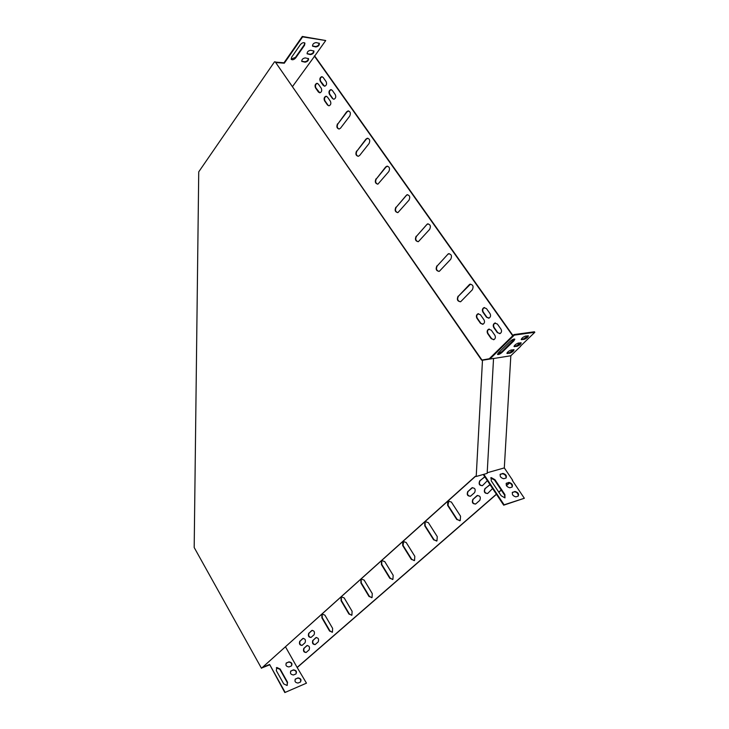 <?xml version="1.0" encoding="UTF-8"?>
<svg xmlns="http://www.w3.org/2000/svg" width="729" height="729" viewBox="0 0 729 729"><rect width="100%" height="100%" fill="white"/><g stroke="black" fill="none" stroke-linecap="round" stroke-linejoin="round"><path stroke-width="1.09" d="M476.21 476.484L487.163 473.376L493.542 358.468L482.48 360.235L476.21 476.484L475.317 476.283L261.474 668.274L475.527 476.329M481.96 360.035L275.197 61.819L481.577 360.099L490.061 358.85M261.474 668.274L194.187 547.515L198.735 171.844L274.496 61.856L275.197 61.819M482.48 360.235L481.577 360.099M493.542 358.468L492.986 358.386M269.448 664.912L262.258 667.764M512.961 335.54L314.709 56.005L292.611 86.423M518.993 344.617L517.964 343.159M512.724 335.777L314.299 55.942M489.797 358.896L489.241 358.768L513.927 334.593L534.439 331.777L534.813 332.296L520.479 346.138M519.258 344.425L518.301 343.077L521.189 342.867C520.779 344.252 519.358 345.409 516.925 346.33L514.045 346.548C514.464 345.154 515.895 343.997 518.337 343.077M306.472 683.164L284.82 692.55L306.472 683.164L297.122 667.427L496.376 494.189M297.496 667.272L496.467 494.317M498.855 492.248L501.279 490.134M506.445 485.651L509.635 482.871M512.369 480.493L524.342 498.262L504.113 504.814L483.81 474.324M498.764 492.121L501.197 490.006M506.363 485.514L509.471 482.808M483.263 474.479L503.693 505.179L524.342 498.262M513.69 349.628L509.462 352.681L506.947 353.064M520.816 342.721L516.551 345.81L514.054 346.175M528.024 335.732L523.732 338.857L521.244 339.204M514.474 339.012L501.825 351.724L497.506 354.094M509.826 353.201L506.937 353.437C507.348 352.061 508.76 350.922 511.184 350.002L514.063 349.774C513.653 351.141 512.241 352.28 509.826 353.201L509.462 352.681M520.606 346.321L510.829 355.752L493.542 358.522M489.852 359.06L514.309 335.121L534.813 332.296M524.096 339.377L521.244 339.577C521.654 338.165 523.094 336.998 525.554 336.069L528.397 335.878C527.987 337.29 526.548 338.456 524.096 339.377L523.732 338.857M498.417 352.836L510.127 341.391C512.314 339.532 513.881 338.794 514.829 339.185L513.899 340.853L502.199 352.253C500.021 354.094 498.454 354.823 497.515 354.44L498.417 352.836M275.799 62.129L284 62.785L302.307 36.45L325.717 40.532L314.709 56.005M301.678 61.209L304.758 61.765C306.973 61.436 308.167 60.334 308.34 58.466M307.046 53.618L310.117 54.192C312.349 53.864 313.552 52.752 313.725 50.848M312.477 45.954L315.529 46.538C317.78 46.219 318.992 45.089 319.156 43.166M291.126 59.104L295.455 57.4L304.257 44.834L304.731 42.902M305.278 57.901C302.836 58.347 301.669 59.514 301.779 61.418L305.05 62.175C307.483 61.728 308.64 60.562 308.54 58.666L305.278 57.901M310.672 50.274C308.212 50.72 307.037 51.905 307.146 53.828L310.408 54.602C312.859 54.165 314.035 52.98 313.926 51.057L310.672 50.274M276.091 62.557L284.292 63.204L302.608 36.878L325.717 40.532M316.122 42.574C313.643 43.011 312.459 44.205 312.577 46.164L315.83 46.957C318.3 46.519 319.475 45.316 319.357 43.376L316.122 42.574M304.549 45.253L304.932 43.12C303.665 42.191 302.161 42.692 300.394 44.624L291.591 57.245L291.226 59.304C292.484 60.234 293.987 59.742 295.755 57.819L304.549 45.253L304.257 44.834M487.191 472.756L504.313 467.909L510.829 355.752M489.797 358.85L482.562 360.053M489.241 358.768L481.997 360.044M285.522 646.887L297.122 667.427M395.856 207.227C394.498 210.371 395.191 212.148 397.943 212.576L409.015 200.147C410.4 197.003 409.716 195.199 406.964 194.743L396.248 207.227C394.927 209.824 395.391 211.62 397.642 212.631M376 178.833C374.688 181.876 375.326 183.644 377.923 184.136L388.812 171.543C390.161 168.499 389.523 166.713 386.926 166.194L385.623 167.023L376.392 178.842C375.116 181.375 375.544 183.152 377.677 184.173M356.563 151.04C355.287 153.992 355.88 155.742 358.34 156.288L359.643 155.45L369.047 143.558C370.35 140.597 369.767 138.838 367.298 138.255L365.922 139.13L356.955 151.058C355.725 153.537 356.126 155.286 358.139 156.307M337.527 123.821C336.297 126.7 336.844 128.432 339.176 129.015L340.543 128.14L349.692 116.157C350.95 113.287 350.412 111.537 348.079 110.917L346.639 111.829L337.919 123.857C336.743 126.272 337.108 128.003 339.012 129.033M416.15 236.232C414.746 239.486 415.503 241.281 418.4 241.636L429.654 229.371C431.085 226.118 430.338 224.304 427.422 223.921L416.532 236.223C415.166 238.893 415.667 240.716 418.054 241.709M436.89 265.885C435.45 269.247 436.261 271.06 439.323 271.325L450.75 259.251C452.226 255.879 451.415 254.047 448.335 253.756L437.263 265.866C435.851 268.609 436.398 270.459 438.922 271.425M458.085 296.193C456.609 299.683 457.493 301.505 460.728 301.669L472.328 289.796C473.841 286.306 472.966 284.456 469.704 284.264L458.459 296.165C456.992 298.981 457.593 300.867 460.272 301.806M447.715 501.297L447.642 505.388L456.782 519.522L460.236 520.542L460.564 516.205L451.379 502.044L447.998 501.042M424.816 521.846L424.761 525.855L433.627 539.824L436.963 540.872L437.272 536.626L428.36 522.629L425.098 521.6L425.135 525.737L433.992 539.697L436.625 541.073M402.745 541.656L402.7 545.584L411.302 559.389L414.546 560.455L414.819 556.309L406.181 542.476L403.019 541.419M321.899 614.237L321.89 617.864L329.563 631.05L332.424 632.18L332.624 628.371L324.915 615.158L322.127 614.028L322.264 617.718L329.936 630.904L332.26 632.289M341.072 597.024L341.054 600.714L348.945 614.055L351.897 615.176L352.107 611.285L344.188 597.917L341.309 596.805L341.427 600.587L349.319 613.918L351.706 615.294M360.919 579.209L360.891 582.981L369.002 596.468L372.045 597.57L372.282 593.597L364.126 580.084L361.165 578.99L361.265 582.845L369.375 596.331L371.826 597.716M381.458 560.765L381.422 564.611L389.778 578.261L392.913 579.345L393.168 575.29L384.775 561.612L381.723 560.537L381.796 564.483L390.152 578.124L392.658 579.509M467.79 491.464C466.578 494.754 467.526 496.303 470.624 496.112L474.643 492.567C475.864 489.277 474.916 487.719 471.8 487.901L468.155 491.364C466.861 493.998 467.571 495.647 470.278 496.312M332.424 98.488L333.891 99.235C335.741 98.406 336.206 96.866 335.294 94.633L332.287 90.369L330.848 89.631C328.989 90.451 328.515 91.982 329.426 94.232L332.424 98.488L333.8 99.244M327.54 105.058L329.016 105.805C330.829 104.976 331.294 103.445 330.383 101.231L327.394 96.975L325.954 96.237C324.123 97.057 323.667 98.579 324.56 100.812L327.54 105.058L328.925 105.814M486.462 317.179L489.159 318.035C490.69 316.951 490.963 315.475 490.006 313.598L486.453 308.577L483.81 307.711C482.261 308.786 481.969 310.272 482.935 312.167L486.462 317.179L488.731 318.19M308.741 633.209C307.857 635.97 308.631 637.374 311.055 637.419L314.09 634.74C314.983 631.97 314.208 630.558 311.775 630.512L309.114 633.064C308.157 635.324 308.777 636.8 310.955 637.483M480.447 323.284L483.127 324.141C484.63 323.065 484.903 321.598 483.947 319.73L480.429 314.728L477.796 313.862C476.265 314.928 475.982 316.404 476.939 318.281L480.447 323.284L482.707 324.287M472.893 499.247C471.681 502.563 472.638 504.113 475.773 503.894L479.782 500.386C481.012 497.069 480.056 495.51 476.912 495.72L473.258 499.137C471.964 501.789 472.684 503.447 475.426 504.104M312.841 640.335C311.957 643.115 312.732 644.518 315.174 644.554L318.218 641.894C319.111 639.114 318.327 637.702 315.876 637.665L313.215 640.19C312.249 642.459 312.869 643.935 315.074 644.627M318.3 84.045L316.915 83.306C315.083 84.117 314.609 85.639 315.511 87.881L318.455 92.091L319.876 92.829C321.699 92.009 322.163 90.487 321.261 88.255L318.3 84.045M490.088 484.73L484.876 488.685C483.637 492.039 484.603 493.597 487.792 493.369L492.604 488.521M303.838 648.263C302.972 651.015 303.747 652.409 306.153 652.455L309.142 649.849C310.016 647.088 309.242 645.684 306.827 645.639L304.221 648.117C303.273 650.368 303.884 651.835 306.062 652.519M484.867 476.884L479.691 480.867C478.452 484.193 479.409 485.751 482.571 485.541L487.373 480.657M299.801 641.174C298.936 643.907 299.701 645.311 302.088 645.365L305.068 642.723C305.943 639.98 305.178 638.586 302.781 638.522L300.175 641.028C299.236 643.27 299.838 644.737 301.997 645.429M491.255 330.128L488.512 329.262C487.027 330.346 486.762 331.813 487.71 333.663L491.255 338.721L494.043 339.577C495.51 338.484 495.766 337.017 494.809 335.194L491.255 330.128M323.129 77.411L321.744 76.682C319.885 77.484 319.402 79.024 320.304 81.284L323.275 85.493L324.687 86.232C326.537 85.411 327.011 83.881 326.109 81.63L323.129 77.411M497.36 324.013L494.608 323.157C493.105 324.25 492.831 325.726 493.788 327.585L497.36 332.652L500.167 333.508C501.652 332.406 501.916 330.939 500.951 329.089L497.36 324.013M482.562 360.008L482.006 359.926M504.313 467.909L512.642 480.256M407.648 194.698L406.135 195.536L396.248 207.227M387.564 166.176L386.015 167.041L376.392 178.842M367.899 138.264L366.313 139.157L356.955 151.058M348.644 110.945L347.031 111.865L337.919 123.857M428.169 223.839L426.702 224.65L416.532 236.223M449.128 253.637L447.724 254.412L437.263 265.866M470.551 284.1L458.459 296.165M448.782 500.695L448.007 505.279L457.147 519.403L459.844 520.77M403.684 541.118L403.073 545.456L411.675 559.261L414.245 560.637M472.52 487.601L468.155 491.364M331.331 89.667L331.239 89.676C329.39 90.496 328.916 92.027 329.827 94.278L332.825 98.533M326.437 96.274L326.346 96.274C324.523 97.103 324.059 98.625 324.961 100.848L327.941 105.094M484.603 307.538L484.184 307.674C482.634 308.75 482.343 310.235 483.3 312.13L486.835 317.142M312.249 630.303L309.114 633.064M478.579 313.689L478.16 313.825C476.638 314.892 476.356 316.368 477.313 318.245L480.812 323.239M477.632 495.401L473.258 499.137M316.35 637.447L313.215 640.19M317.379 83.352L317.315 83.361C315.484 84.163 315.01 85.685 315.912 87.927L319.794 92.829M489.715 484.767L485.241 488.576C483.91 491.264 484.639 492.932 487.419 493.579M307.301 645.42L304.221 648.117M484.53 476.912L480.056 480.757C478.734 483.418 479.445 485.086 482.197 485.751M303.246 638.312L300.175 641.028M489.323 329.061L488.886 329.216C487.4 330.301 487.127 331.768 488.084 333.618L491.628 338.666L493.606 339.741M322.209 76.727L322.145 76.727C320.286 77.538 319.803 79.069 320.705 81.329L324.615 86.241M495.428 322.956L494.982 323.111C493.469 324.205 493.196 325.681 494.162 327.54L497.734 332.606L499.711 333.672M513.927 334.593L514.309 335.121M505.024 497.852L504.504 494.955L494.554 480.056L490.699 477.978M506.099 478.014C506.145 475.636 504.933 474.214 502.454 473.759L500.048 474.461M518.237 496.13C518.301 493.688 517.08 492.248 514.583 491.793L512.223 492.54M512.15 487.045C512.205 484.63 510.983 483.199 508.496 482.753L506.117 483.473M501.197 495.756L504.933 497.889L504.915 494.59L494.964 479.7L491.191 477.577L491.218 480.794L501.197 495.756M500.577 474.06L500.495 474.087C499.602 476.301 500.677 477.841 503.712 478.725L506.063 478.033C506.956 475.837 505.89 474.287 502.864 473.403L500.167 474.424M512.724 492.148L512.678 492.166C511.758 494.417 512.833 495.984 515.895 496.877L518.201 496.139C519.121 493.907 518.046 492.339 514.993 491.437L512.305 492.512M506.628 483.081L506.564 483.099C505.662 485.332 506.737 486.89 509.79 487.774L512.113 487.063C513.016 484.84 511.949 483.281 508.915 482.388L506.218 483.436M285.112 692.304L269.63 664.484L262.959 667.135M284.82 692.55L269.63 664.484M269.347 664.739L262.677 667.39M287.235 685.36L287.262 682.517L279.881 669.304L276.327 667.846M291.509 665.887C292.074 663.536 291.135 662.278 288.675 662.105L286.096 663.171M300.53 681.97C301.123 679.583 300.184 678.298 297.705 678.134L295.154 679.218M296.01 673.906C296.585 671.537 295.646 670.27 293.176 670.097L290.607 671.181M283.709 683.884L287.035 685.47L287.554 682.271L280.164 669.049L276.801 667.482L276.309 670.616L283.709 683.884M286.597 662.807L286.515 662.843C285.285 665.121 286.087 666.488 288.93 666.953L291.372 665.96C292.602 663.691 291.8 662.324 288.966 661.859L286.315 663.053M295.637 678.872L295.591 678.89C294.316 681.205 295.117 682.599 297.997 683.064L300.384 682.052C301.66 679.756 300.858 678.362 297.988 677.888L295.345 679.127M291.108 670.817L291.044 670.844C289.787 673.14 290.589 674.525 293.45 674.99L295.865 673.988C297.113 671.701 296.32 670.325 293.468 669.851L290.816 671.072M514.246 346.157L514.619 346.676M516.551 345.81L516.925 346.33M521.426 339.185L521.8 339.714M507.147 353.046L507.512 353.565M513.526 340.325L513.899 340.853M501.825 351.724L502.199 352.253"/></g></svg>
